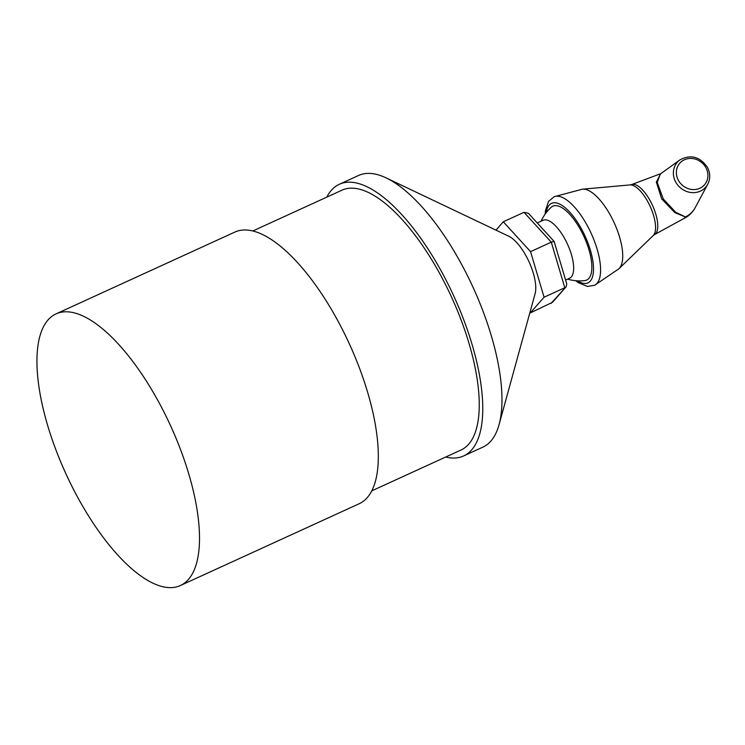 <?xml version="1.0" encoding="UTF-8"?>
<svg xmlns="http://www.w3.org/2000/svg" width="745" height="745" viewBox="0 0 745 745"><rect width="100%" height="100%" fill="white"/><g stroke="black" fill="none" stroke-linecap="round" stroke-linejoin="round"><path stroke-width="1.12" d="M618.741 268.88A44.104 16.995 -114.6 0 0 619.002 268.647A44.104 16.995 -114.6 0 0 610.835 216.059A44.104 16.995 -114.6 0 0 582.637 189.165A44.104 16.995 -114.6 0 0 582.292 189.211L554.122 196.727L548.534 201.411L545.414 210.826L545.182 214.066M584.769 280.595A40.63 15.664 -114.6 0 0 583.987 236.593A40.63 15.664 -114.6 0 0 551.207 207.268M660.638 173.79L656.326 182.069L661.737 198.98L674.868 212.632L685.326 216.925A25.162 9.508 64.7 0 1 684.525 217.996A25.218 9.722 -114.6 0 0 685.353 216.907L675.678 212.26L663.311 199.017L657.23 182.497L660.293 174.032M660.824 173.65L631.63 184.564A27.518 10.607 -114.6 0 1 652.452 205.285A27.518 10.607 -114.6 0 1 654.52 234.591L683.649 218.648A25.144 9.694 -114.6 0 0 684.525 217.996M685.326 216.925A0.996 0.894 -150.4 0 1 685.353 216.907L685.353 216.907A25.032 22.76 -138.8 0 0 695.104 207.799C692.394 212.735 688.501 216.385 683.407 218.769M503.285 221.786L524.005 212.306L528.484 213.349L554.131 241.436L566.759 283.957L566.144 286.76L552.501 302.321L530.31 312.909L544.073 297.218L530.561 251.652L503.285 221.786L495.956 230.14M566.144 286.76L551.039 303.429M554.131 241.436L551.281 242.172L564.794 287.738L544.073 297.218M537.247 222.951L543.068 220.287A31.867 12.283 65.4 0 1 565.064 239.294A31.867 12.283 65.4 0 1 569.58 278.248L565.604 280.064M445.696 457.03A149.382 57.57 -114.6 0 0 463.632 455.94L482.853 447.149A149.382 57.57 -114.6 0 0 499.038 424.724L535.078 293.809A34.857 13.438 -114.6 0 0 523.139 250.981A34.857 13.438 -114.6 0 0 508.723 236.221L386.106 177.887A149.382 57.57 -114.6 0 0 358.559 175.475L339.338 184.276A149.382 57.57 -114.6 0 0 326.785 197.136M530.561 251.652L551.281 242.172L524.005 212.306M463.632 455.94A149.382 57.57 -114.6 0 0 428.664 249.957A149.382 57.57 -114.6 0 0 339.338 184.276M499.038 424.724A149.382 57.57 -114.6 0 0 447.885 241.166A149.382 57.57 -114.6 0 0 386.106 177.887M371.736 490.871L460.941 450.054A142.9 55.074 -114.6 0 0 427.49 253.002A142.9 55.074 -114.6 0 0 342.029 190.161L252.825 230.978M180.365 585.551L359.183 503.732A149.382 57.57 -114.6 0 0 324.215 297.749A149.382 57.57 -114.6 0 0 234.889 232.058L56.071 313.878A149.382 57.57 -114.6 0 0 65.858 473.662A149.382 57.57 -114.6 0 0 180.365 585.551A149.382 57.57 -114.6 0 0 145.396 379.559A149.382 57.57 -114.6 0 0 56.071 313.878M705.915 167.709A16.409 14.919 -138.8 0 1 691.937 189.5A16.409 14.919 -138.8 0 1 678.593 164.813A16.409 14.919 -138.8 0 1 705.915 167.709M618.75 268.88L594.64 285.279A48.695 18.765 -114.6 0 0 587.46 225.893A48.695 18.765 -114.6 0 0 554.122 196.727M546.271 212.604A43.722 16.846 65.4 0 1 569.674 212.064A43.722 16.846 65.4 0 1 593.197 263.488A43.722 16.846 65.4 0 1 577.496 280.837M679.962 159.877A18.886 17.172 41.2 0 0 680.204 187.628A18.886 17.172 41.2 0 0 707.75 184.248C710.488 178.753 710.376 173.101 707.415 167.308C699.937 156.636 690.783 154.159 679.962 159.877L660.266 174.06M631.63 184.564L630.028 184.928A28.096 10.83 65.4 0 1 650.134 206.346A28.096 10.83 65.4 0 1 653.197 235.56L619.002 268.647M594.64 285.279L587.442 286.443L578.278 282.653L575.671 280.707M707.75 184.248L695.104 207.799M654.52 234.591L653.197 235.56M630.028 184.928L582.637 189.165M551.095 207.371A42.325 42.325 0 0 0 541.112 221.181M567.625 279.142A42.325 42.325 0 0 0 584.872 280.576"/></g></svg>
